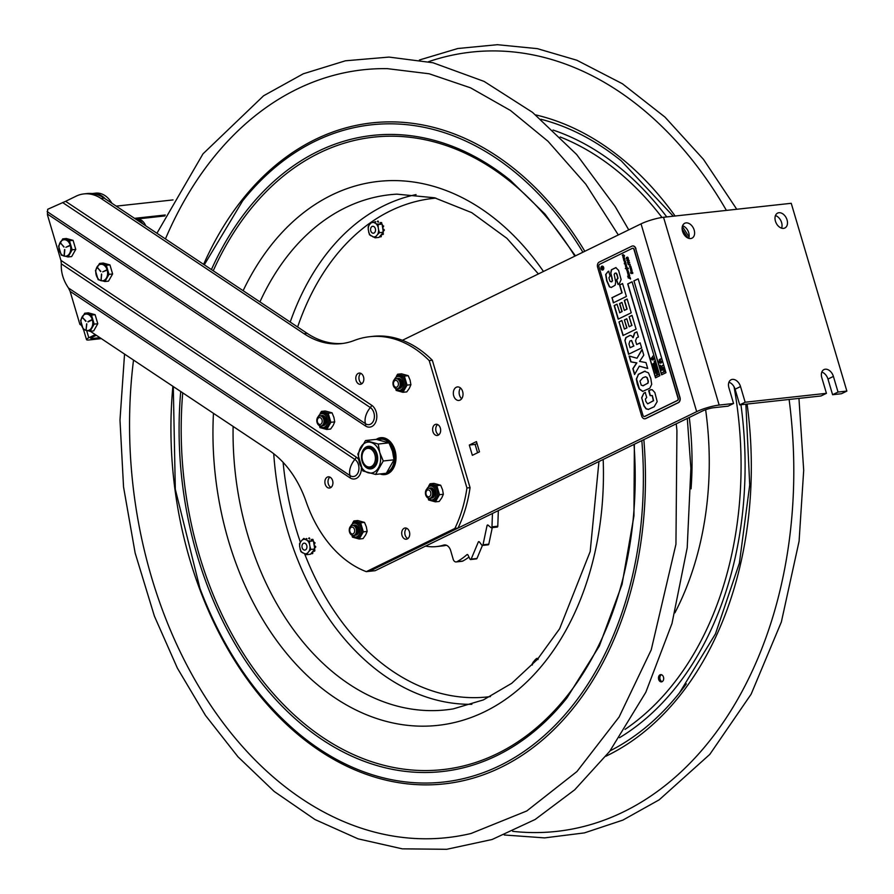 <?xml version="1.0" encoding="UTF-8"?>
<svg xmlns="http://www.w3.org/2000/svg" width="894" height="894" viewBox="0 0 894 894"><rect width="100%" height="100%" fill="white"/><g stroke="black" fill="none" stroke-linecap="round" stroke-linejoin="round"><path stroke-width="1.34" d="M781.591 228.171A8.292 5.655 64 0 0 775.456 215.577M778.931 212.716A8.292 5.655 -116 0 1 786.731 218.974A8.292 5.655 -116 0 1 784.876 227.992A8.292 5.655 -116 0 1 776.16 223.031A8.292 5.655 -116 0 1 777.612 213.096A8.292 5.655 -116 0 1 778.931 212.716M688.715 238.329A8.292 5.655 64 0 0 682.58 225.746M686.056 222.885A8.292 5.655 -116 0 1 693.856 229.143A8.292 5.655 -116 0 1 692.001 238.162A8.292 5.655 -116 0 1 683.284 233.2A8.292 5.655 -116 0 1 684.737 223.265A8.292 5.655 -116 0 1 686.056 222.885M838.036 392.053L846.864 391.091L791.235 203.296L663.538 217.276L719.156 405.071A16.573 2.883 -16.5 0 0 696.672 411.642L369.39 571.322L375.201 570.685L702.472 411.017A8.292 1.442 -16.5 0 1 713.714 407.72L728.118 406.144L733.561 403.496L728.923 387.84A8.292 5.655 -116 0 1 731.091 379.76A8.292 5.655 -116 0 1 740.534 386.566L745.16 402.222L739.718 404.87L820.994 395.975L826.436 393.326L821.798 377.67A8.292 5.655 -116 0 1 823.966 369.591A8.292 5.655 -116 0 1 833.409 376.408L838.036 392.053L832.593 394.712L827.967 379.056A8.292 5.655 64 0 0 821.809 372.072M739.718 404.87L735.091 389.225A8.292 5.655 64 0 0 728.934 382.241M745.16 402.222L826.436 393.326M832.593 394.712L841.422 393.74L846.864 391.091M469.305 445.056L476.446 441.58L479.486 451.839L472.345 455.325L469.305 445.056L475.105 444.419L477.586 452.766M477.016 443.491L475.105 444.419M460.075 400.099A6.794 4.816 83.8 0 1 458.913 400.434A6.794 4.816 83.8 0 1 453.381 394.198A6.794 4.816 83.8 0 1 457.426 386.923A6.794 4.816 83.8 0 1 462.835 392.321A6.794 4.816 83.8 0 1 460.075 400.099M460.488 387.985A6.794 4.816 -96.2 0 0 461.662 398.735M719.156 405.071L733.561 403.496M402.378 340.301L641.043 223.858A16.573 2.883 -16.5 0 1 663.538 217.276M306.642 545.195A3.475 2.47 83.8 0 1 304.396 550.078A3.475 2.47 83.8 0 1 302.34 544.591A3.475 2.47 83.8 0 1 306.642 545.195M375.234 228.316A3.475 2.47 83.8 0 1 372.999 233.2A3.475 2.47 83.8 0 1 370.943 227.713A3.475 2.47 83.8 0 1 375.234 228.316M658.789 679.742A3.643 2.593 83.8 0 1 660.677 674.624A3.643 2.593 83.8 0 1 663.65 677.965A3.643 2.593 83.8 0 1 661.471 681.865A3.643 2.593 83.8 0 1 658.789 679.742M661.392 674.679A3.643 2.593 -96.2 0 0 660.185 679.585A3.643 2.593 -96.2 0 0 662.152 681.653M676.233 423.812L676.937 430.662L675.942 544.245L651.223 649.871L619.106 716.999L576.932 771.556L526.767 810.97L471.037 833.487A386.208 274.033 83.8 0 1 163.11 611.809A386.208 274.033 83.8 0 1 133.519 360.07M165.435 238.933A386.208 274.033 83.8 0 1 387.303 68.648L429.165 73.777L470.546 87.824L510.485 110.487L548.011 141.286L585.782 184.164L618.313 234.943M308.754 541.038A5.14 3.643 83.8 0 1 310.721 541.183M377.279 224.182A5.14 3.643 83.8 0 1 379.481 224.383M62.614 202.536L370.362 407.563A9.052 6.414 83.8 0 1 373.938 419.644A9.052 6.414 83.8 0 1 365.534 423.745A14.74 8.929 -56.3 0 1 370.362 407.563A4.146 2.514 -56.3 0 0 371.647 405.228L65.597 201.318L47.684 209.285L47.427 214.057L365.467 425.957A11.588 8.225 -96.2 0 0 376.229 420.705A11.588 8.225 -96.2 0 0 371.647 405.228M406.714 528.287A5.632 4.001 -96.2 0 0 405.105 530.779A5.632 4.001 -96.2 0 0 407.843 538.59M401.987 531.125A5.632 4.001 83.8 0 1 405.105 528.008A5.632 4.001 83.8 0 1 408.871 530.466A5.632 4.001 83.8 0 1 409.452 536.098A5.632 4.001 83.8 0 1 406.334 539.216A5.632 4.001 83.8 0 1 402.568 536.758A5.632 4.001 83.8 0 1 401.987 531.125M329.897 477.105A5.632 4.001 -96.2 0 0 328.299 479.609A5.632 4.001 -96.2 0 0 331.026 487.409M325.17 479.944A5.632 4.001 83.8 0 1 328.288 476.826A5.632 4.001 83.8 0 1 332.054 479.285A5.632 4.001 83.8 0 1 332.635 484.917A5.632 4.001 83.8 0 1 329.517 488.035A5.632 4.001 83.8 0 1 325.751 485.576A5.632 4.001 83.8 0 1 325.17 479.944M360.83 373.368A5.632 4.001 -96.2 0 0 359.22 375.86A5.632 4.001 -96.2 0 0 361.947 383.66M356.091 376.195A5.632 4.001 83.8 0 1 359.209 373.089A5.632 4.001 83.8 0 1 362.975 375.536A5.632 4.001 83.8 0 1 363.556 381.168A5.632 4.001 83.8 0 1 360.438 384.286A5.632 4.001 83.8 0 1 356.672 381.839A5.632 4.001 83.8 0 1 356.091 376.195M437.647 424.538A5.632 4.001 -96.2 0 0 436.037 427.041A5.632 4.001 -96.2 0 0 438.764 434.842M432.908 427.377A5.632 4.001 83.8 0 1 436.026 424.259A5.632 4.001 83.8 0 1 439.792 426.717A5.632 4.001 83.8 0 1 440.373 432.35A5.632 4.001 83.8 0 1 437.255 435.467A5.632 4.001 83.8 0 1 433.489 433.02A5.632 4.001 83.8 0 1 432.908 427.377M384.018 473.876A18.562 13.175 -96.2 0 0 386.342 474.301M382.33 437.658A18.562 13.175 -96.2 0 0 380.151 438.563M376.296 439.367A18.562 13.175 83.8 0 1 380.755 437.691A18.562 13.175 83.8 0 1 393.148 445.771A18.562 13.175 83.8 0 1 395.059 464.332A18.562 13.175 83.8 0 1 384.789 474.602A18.562 13.175 83.8 0 1 380.084 473.943M61.328 263.853C60.848 272.212 63.228 280.269 68.492 288.013L350.068 475.619A14.74 8.929 123.7 0 1 354.896 459.438A4.146 2.514 123.7 0 0 356.181 457.102L60.937 260.389L61.328 263.853L354.896 459.438A9.052 6.414 83.8 0 1 358.472 471.518A9.052 6.414 83.8 0 1 350.068 475.619A4.146 2.514 -56.3 0 1 350.001 477.832A11.588 8.225 -96.2 0 0 361.366 467.886M366.294 571.657L369.423 571.311L457.996 528.097L454.878 528.432L366.294 571.657A120.165 85.265 83.8 0 1 306.139 501.702A99.446 70.559 -96.2 0 0 269.228 450.487L90.305 331.272M60.937 260.389L47.717 215.767A5.308 3.766 83.8 0 1 47.427 214.057M68.492 288.013L70.101 291.343L350.001 477.832M81.578 325.461L79.879 324.332L70.101 291.343M457.996 528.097A120.165 85.265 -96.2 0 0 470.054 487.632L432.327 360.26L429.209 360.606L466.936 487.979A120.165 85.265 83.8 0 1 454.878 528.432M470.054 487.632L466.936 487.979M65.597 201.318L76.091 196.188A45.75 32.463 83.8 0 1 83.913 193.909A45.75 32.463 83.8 0 1 101.078 198.479L304.038 333.708A99.446 70.559 -96.2 0 0 341.363 343.631A99.446 70.559 -96.2 0 0 354.192 340.491A120.165 85.265 83.8 0 1 369.691 336.703A120.165 85.265 83.8 0 1 429.209 360.606M432.327 360.26A120.165 85.265 -96.2 0 0 372.82 336.356L369.691 336.703M342.927 343.441A99.446 70.559 83.8 0 1 307.167 333.361L104.207 198.133A45.75 32.463 -96.2 0 0 87.031 193.562L83.913 193.909M376.732 456.935A10.359 7.353 -96.2 0 0 368.283 447.313A10.359 7.353 -96.2 0 0 362.104 458.41A10.359 7.353 -96.2 0 0 370.541 467.908A10.359 7.353 -96.2 0 0 376.732 456.935M375.335 457.069A9.365 6.649 83.8 0 1 366.227 466.065A9.365 6.649 83.8 0 1 364.584 449.928A9.365 6.649 83.8 0 1 375.335 457.069M537.383 659.437A7.275 5.163 -96.2 0 0 534.634 660.342L536.512 658.498L538.389 658.286M536.512 658.498L538.065 659.548M532.221 665.058L532.232 663.706L534.634 660.342M533.305 661.951A7.275 5.163 -96.2 0 0 532.377 664.901M308.665 538.456L309.134 537.875A8.292 5.878 -96.2 0 1 309.38 537.909L309.816 538.78A1.162 0.827 83.8 0 0 309.793 539.037L308.665 538.456M306.161 539.853A1.162 0.827 83.8 0 0 306.061 539.652L306.173 538.657A8.292 5.878 -96.2 0 1 306.385 538.512L307.022 538.847L306.184 539.864M312.297 539.495L312.453 540.412L311.324 539.831A1.162 0.827 83.8 0 0 311.403 539.596L312.095 539.306A8.292 5.878 -96.2 0 1 312.297 539.495L312.989 539.428L313.079 540.457L312.453 540.412M301.96 540.255L303.826 538.4L305.39 539.451A7.275 5.163 -96.2 0 0 301.96 540.255L300.63 541.865A7.275 5.163 -96.2 0 0 299.635 546.48L299.557 543.63L300.63 541.865M312.755 553.498A8.292 5.878 -96.2 0 1 312.542 553.632L311.85 553.71A8.292 5.878 -96.2 0 0 312.062 553.576L312.878 552.492L312.062 553.576M314.23 550.793A8.292 5.878 -96.2 0 1 314.107 551.073L313.369 551.106A1.162 0.827 83.8 0 0 313.224 550.928L314.073 549.888L314.923 550.715L314.666 549.732M315.18 545.977L314.487 546.055L315.034 546.759L315.727 546.681L314.509 546.044M314.364 542.859L314.073 543.775L315.057 542.792L314.364 542.859A8.292 5.878 -96.2 0 0 314.252 542.557L313.392 540.892L309.492 541.317L309.57 544.167A7.275 5.163 -96.2 0 0 307.134 540.356L309.492 541.317M312.174 552.57A1.162 0.827 83.8 0 1 312.062 552.347L313.224 550.928M312.665 551.609A1.162 0.827 -96.2 0 0 312.878 552.492M311.85 553.71L311.213 553.386L312.062 552.347M314.464 546.055A1.162 0.827 83.8 0 1 314.275 546.055L313.615 542.233M314.766 543.697A1.162 0.827 -96.2 0 0 315.057 545.988M314.811 547.609L315.727 547.027L314.554 547.676L314.275 546.055M310.006 546.681L310.888 549.452L309.011 551.296A7.275 5.163 -96.2 0 0 310.006 546.681L309.57 544.167M304.262 553.71A7.275 5.163 -96.2 0 0 307.692 552.917L306.62 554.671L300.954 551.766L299.635 546.48M306.62 554.671L310.509 554.246L311.213 553.386M309.011 551.296L307.692 552.917M305.39 539.451L307.134 540.356M300.071 548.994A7.275 5.163 -96.2 0 0 302.507 552.816M314.073 549.888L314.554 547.676M310.888 549.452L314.777 549.028M377.335 221.578L377.816 221.008A8.292 5.878 -96.2 0 1 378.061 221.042L378.486 221.924A1.162 0.827 83.8 0 0 378.464 222.181L377.335 221.578M374.72 222.718L374.854 221.723A8.292 5.878 -96.2 0 1 375.067 221.589L375.692 221.924L374.832 222.952A1.162 0.827 83.8 0 0 374.72 222.718M380.967 222.695L381.112 223.601L379.995 222.997A1.162 0.827 83.8 0 0 380.073 222.774L380.766 222.494A8.292 5.878 -96.2 0 1 380.967 222.695L381.66 222.617L381.738 223.645L381.112 223.601M370.619 223.321L372.519 221.511L374.061 222.595A7.275 5.163 -96.2 0 0 370.619 223.321L369.278 224.908A7.275 5.163 -96.2 0 0 368.239 229.501L368.183 226.64L369.278 224.908M381.28 236.664A8.292 5.878 -96.2 0 1 381.067 236.798L380.363 236.876A8.292 5.878 -96.2 0 0 380.587 236.742L381.403 235.67L380.587 236.742M382.788 234.016A8.292 5.878 -96.2 0 1 382.654 234.284L381.928 234.306A1.162 0.827 83.8 0 0 381.772 234.127L382.632 233.11L383.481 233.937L382.721 232.999M384.331 229.926L383.101 229.277L384.331 229.926M383.403 230.831L384.319 230.261L383.135 230.909L382.878 229.289A1.162 0.827 83.8 0 0 383.068 229.289L383.783 229.21M383.001 226.093L382.699 226.998L383.694 226.026L383.001 226.093A8.292 5.878 -96.2 0 0 382.889 225.791L382.04 224.103L378.151 224.528L378.196 227.389A7.275 5.163 -96.2 0 0 375.804 223.534L378.151 224.528M380.71 235.748A1.162 0.827 83.8 0 1 380.598 235.513L381.772 234.127M381.202 234.798A1.162 0.827 -96.2 0 0 381.403 235.67M380.363 236.876L379.738 236.541L380.598 235.513M382.878 229.289L382.263 225.456M383.392 226.92A1.162 0.827 -96.2 0 0 383.682 229.222M378.609 229.914L379.458 232.686L377.559 234.496A7.275 5.163 -96.2 0 0 378.609 229.914L378.196 227.389M372.787 236.809A7.275 5.163 -96.2 0 0 376.229 236.083L375.134 237.815L369.49 234.787L368.239 229.501M375.134 237.815L379.022 237.391L379.738 236.541M377.559 234.496L376.229 236.083M374.061 222.595L375.804 223.534M368.641 232.015A7.275 5.163 -96.2 0 0 371.044 235.882M382.632 233.11L383.135 230.909M379.458 232.686L383.358 232.261M382.006 473.731A17.779 12.617 -96.2 0 0 384.677 473.831A17.779 12.617 -96.2 0 0 395.282 454.778A17.779 12.617 -96.2 0 0 380.799 438.473A17.779 12.617 -96.2 0 0 378.453 439.055L378.173 439.736A17.12 12.147 83.8 0 1 393.662 451.246A17.12 12.147 83.8 0 1 387.013 472.39M378.453 439.055L378.173 439.736M378.374 439.077L383.492 438.183A17.779 12.617 83.8 0 1 384.822 438.127M388.678 473.295A17.779 12.617 83.8 0 1 387.37 473.541L381.962 473.731M368.719 447.279A10.359 7.353 83.8 0 1 377.581 456.722A10.359 7.353 83.8 0 1 370.965 467.841M362.115 461.226A11.354 8.057 -96.2 0 0 376.05 465.059A11.354 8.057 -96.2 0 0 370.552 446.486A11.354 8.057 -96.2 0 0 362.115 461.226M365.523 440.541L376.285 439.367L388.991 442.854L392.477 451.224L394.019 459.807L386.32 473.25L375.569 474.435L383.258 460.98L379.782 452.61L378.24 444.039L365.523 440.541L357.835 453.996L362.852 470.937L375.569 474.435M378.24 444.039L388.991 442.854M383.258 460.98L394.019 459.807M359.366 462.567A15.533 11.03 83.8 0 1 365.221 442.921A15.533 11.03 83.8 0 1 379.771 452.621A15.533 11.03 83.8 0 1 373.916 472.267A15.533 11.03 83.8 0 1 359.366 462.567M64.603 249.627A7.454 5.297 83.8 0 1 64.591 249.582L64.077 255.46M68.045 256.969L71.665 256.567L75.766 249.404L72.146 249.795L68.045 256.969L61.273 255.103L58.591 246.062L62.692 238.888L69.475 240.754L72.146 249.795M75.766 249.404L73.085 240.352L66.312 238.497L62.692 238.888M73.085 240.352L69.475 240.754M60.379 242.989L63.977 246.778M63.776 246.945L60.569 242.855M64.826 249.638L64.312 255.472M69.844 245.381L65.865 247.303L69.9 245.705M70.291 245.336A8.292 5.878 83.8 0 1 67.173 255.807A8.292 5.878 83.8 0 1 59.406 250.644A8.292 5.878 83.8 0 1 62.535 240.162A8.292 5.878 83.8 0 1 70.291 245.336M104.9 281.521L108.52 281.129L112.622 273.955L109.012 274.357L104.9 281.521L98.128 279.666L95.446 270.614L99.547 263.451L106.33 265.306L109.012 274.357M112.622 273.955L109.94 264.915L103.168 263.048L99.547 263.451M109.94 264.915L106.33 265.306M97.245 267.541L100.832 271.329M100.687 271.575L97.424 267.407M101.681 274.201L101.067 280.168L101.447 274.179M106.699 269.932L102.721 271.865L106.755 270.256M106.621 269.966L102.721 271.865M96.261 275.196A8.292 5.878 83.8 0 1 99.39 264.713A8.292 5.878 83.8 0 1 107.146 269.887A8.292 5.878 83.8 0 1 104.028 280.37A8.292 5.878 83.8 0 1 96.261 275.196M90.07 331.305L93.68 330.903L97.781 323.74L94.172 324.131L90.07 331.305L83.287 329.439L80.605 320.398L84.706 313.224L91.49 315.09L94.172 324.131M97.781 323.74L95.11 314.688L88.327 312.833L84.706 313.224M95.11 314.688L91.49 315.09M85.858 321.359L82.449 317.437L85.992 321.102M86.841 323.974L86.092 329.785M86.707 323.773L86.092 329.741L86.606 323.952M91.926 320.03L88.003 321.952L91.78 319.75M92.305 319.661A8.292 5.878 83.8 0 1 89.188 330.143A8.292 5.878 83.8 0 1 81.432 324.98A8.292 5.878 83.8 0 1 84.55 314.498A8.292 5.878 83.8 0 1 92.305 319.661M353.566 525.303L353.566 525.303A5.14 3.643 -96.2 0 1 358.595 529.438A5.14 3.643 -96.2 0 1 355.108 535.271M352.135 536.132L352.437 537.16L359.22 539.026L363.322 531.852L360.64 522.811L353.868 520.956L352.605 523.035M359.22 539.026L363.065 538.601L365.624 534.97L367.166 531.427L366.339 526.834L364.495 522.398L357.712 520.531L353.868 520.956M363.322 531.852L367.166 531.427M360.64 522.811L364.495 522.398M429.757 488.135A5.14 3.643 -96.2 0 0 429.746 488.135A5.14 3.643 -96.2 0 1 434.775 492.27A5.14 3.643 -96.2 0 1 431.299 498.103M428.315 498.964L428.617 499.992L435.4 501.847L439.502 494.684L436.831 485.643L430.048 483.777L428.796 485.867M435.4 501.847L439.245 501.433L441.804 497.802L443.357 494.259L442.541 489.711L440.675 485.218L433.892 483.363L430.048 483.777M439.502 494.684L443.357 494.259M436.831 485.643L440.675 485.218M321.125 415.755A5.14 3.643 -96.2 0 0 321.102 415.766A5.14 3.643 -96.2 0 1 326.142 419.878A5.14 3.643 -96.2 0 1 322.678 425.723M319.683 426.583L319.985 427.611L326.768 429.466L330.869 422.303L328.199 413.263L321.415 411.396L320.164 413.486M326.768 429.466L330.612 429.053L333.194 425.388L334.714 421.879L333.887 417.286L332.043 412.838L325.26 410.983L321.415 411.396M330.869 422.303L334.714 421.879M328.199 413.263L332.043 412.838M398.858 388.555A5.14 3.643 -96.2 0 0 402.322 382.71A5.14 3.643 -96.2 0 0 397.305 378.587A5.14 3.643 -96.2 0 0 397.282 378.598M395.863 389.415L396.176 390.443L402.948 392.298L407.049 385.124L404.379 376.095L397.595 374.228L396.344 376.318M402.948 392.298L406.792 391.885L409.363 388.253L410.905 384.711L410.078 380.106L408.223 375.67L401.451 373.815L397.595 374.228M407.049 385.124L410.905 384.711M404.379 376.095L408.223 375.67M135.173 218.773L165.01 215.51L135.173 218.773M101.324 338.625L89.199 339.955A8.918 1.553 -16.5 0 1 86.506 339.631A8.918 1.553 -16.5 0 1 88.808 337.776L95.3 334.602M99.904 337.675L92.127 338.524A4.459 0.771 -16.5 0 1 90.775 338.357A4.459 0.771 -16.5 0 1 91.926 337.429L96.328 335.284M111.895 203.262A24.864 17.645 -96.2 0 0 95.68 193.149L92.551 193.495A24.864 17.645 83.8 0 1 105.269 198.848M116.209 206.134L173.023 199.921M134.536 218.348L165.267 214.985M135.854 219.186A12.427 8.817 83.8 0 1 136.771 219.019A12.427 8.817 83.8 0 1 141.442 220.259A12.427 8.817 83.8 0 1 145.722 225.802M135.799 219.186A12.427 8.817 83.8 0 1 139.576 220.46A12.427 8.817 83.8 0 1 142.749 223.813M456.231 561.935L462.03 561.298A3.978 2.827 -96.2 0 0 462.813 561.052L457.002 561.689A3.978 2.827 83.8 0 1 456.231 561.935A3.978 2.827 83.8 0 1 453.18 559.231L450.665 550.592A8.292 5.878 -96.2 0 0 444.307 544.96A8.292 5.878 -96.2 0 0 443.502 545.128L445.123 544.949M492.449 513.48L491.979 526.845A0.995 0.704 83.8 0 1 490.94 527.561L488.046 525.124A0.995 0.704 -96.2 0 0 487.029 525.627L483.006 544.804A0.995 0.704 83.8 0 1 481.855 545.161L479.374 541.909A0.995 0.704 -96.2 0 0 478.29 542.055L471.16 559.108A0.995 0.704 83.8 0 1 469.965 559.074L467.942 554.973A0.995 0.704 -96.2 0 0 466.959 554.649L467.584 554.582M487.655 544.524A0.995 0.704 -96.2 0 0 488.806 544.167L483.006 544.804M488.236 544.815L482.425 545.452L476.96 558.471L471.16 559.108M496.751 526.924A0.995 0.704 -96.2 0 0 497.79 526.208L491.979 526.845M462.813 561.052A92.484 65.62 -96.2 0 0 468.981 557.074M457.002 561.689A92.484 65.62 -96.2 0 0 466.959 554.649M425.589 546.1A71.431 50.69 -96.2 0 0 436.607 546.569A71.431 50.69 -96.2 0 0 443.502 545.128M498.338 510.608L497.79 526.208M470.646 559.543L476.446 558.906A0.995 0.704 -96.2 0 0 476.96 558.471M492.281 527.605L488.806 544.167M446.43 545.273A71.431 50.69 83.8 0 1 442.407 545.943L436.607 546.569M317.482 422.102A3.464 2.458 83.8 0 1 318.789 417.733A3.464 2.458 83.8 0 1 322.03 419.889A3.464 2.458 83.8 0 1 320.722 424.27A3.464 2.458 83.8 0 1 317.482 422.102M317.079 422.549A5.051 3.587 83.8 0 1 318.979 416.157A5.051 3.587 83.8 0 1 323.717 419.308A5.051 3.587 83.8 0 1 321.806 425.7A5.051 3.587 83.8 0 1 317.079 422.549M320.499 415.911A5.051 3.587 83.8 0 1 325.003 419.163A5.051 3.587 83.8 0 1 321.583 425.801M426.114 494.483A3.464 2.458 83.8 0 1 427.41 490.102A3.464 2.458 83.8 0 1 430.651 492.259A3.464 2.458 83.8 0 1 429.355 496.639A3.464 2.458 83.8 0 1 426.114 494.483M425.712 494.918A5.051 3.587 83.8 0 1 427.611 488.526A5.051 3.587 83.8 0 1 432.35 491.678A5.051 3.587 83.8 0 1 430.439 498.07A5.051 3.587 83.8 0 1 425.712 494.918M429.131 488.292A5.051 3.587 83.8 0 1 433.635 491.544A5.051 3.587 83.8 0 1 430.215 498.17M393.662 384.934A3.464 2.458 83.8 0 1 394.969 380.553A3.464 2.458 83.8 0 1 398.21 382.721A3.464 2.458 83.8 0 1 396.902 387.091A3.464 2.458 83.8 0 1 393.662 384.934M393.259 385.381A5.051 3.587 83.8 0 1 395.17 378.989A5.051 3.587 83.8 0 1 399.897 382.14A5.051 3.587 83.8 0 1 397.998 388.532A5.051 3.587 83.8 0 1 393.259 385.381M396.679 378.743A5.051 3.587 83.8 0 1 401.183 381.995A5.051 3.587 83.8 0 1 397.763 388.633M349.934 531.651A3.464 2.458 83.8 0 1 351.23 527.27A3.464 2.458 83.8 0 1 354.471 529.427A3.464 2.458 83.8 0 1 353.175 533.807A3.464 2.458 83.8 0 1 349.934 531.651M349.532 532.086A5.051 3.587 83.8 0 1 351.431 525.694A5.051 3.587 83.8 0 1 356.17 528.846A5.051 3.587 83.8 0 1 354.259 535.238A5.051 3.587 83.8 0 1 349.532 532.086M352.951 525.46A5.051 3.587 83.8 0 1 357.455 528.712A5.051 3.587 83.8 0 1 354.035 535.338M626.314 268.558L625.487 268.524L626.314 268.558M630.259 266.725L629.667 266.602L630.259 266.725M660.521 361.601L660.241 362.238M652.687 358.405L652.408 359.042M660.767 366.719L660.331 365.244L660.644 366.294L662.689 365.78L660.767 366.719L660.968 367.814M663.404 368.429L661.661 368.484L662.074 369.881L662.812 369.814M661.661 368.484L661.906 369.892L662.644 369.825L663.247 368.451L662.085 367.926L661.504 368.507M662.074 369.881L662.644 369.825M661.951 367.501L662.901 367.468L663.504 369.479L661.817 370.295L661.225 368.283L663.069 367.445L663.661 368.306L663.661 369.468L661.985 370.284M657.749 372.362L655.872 373.279L657.47 373.726L656.431 375.156L658.42 374.631L656.241 375.692L657.056 373.759L655.447 373.01L657.626 371.949L656.04 373.267L657.392 373.48M654.363 369.334L656.699 368.25L655.984 366.506L654.877 366.317L655.984 366.506L656.531 368.272L654.363 369.334L653.983 367.412L654.721 366.328L655.816 366.529L654.721 366.328M655.671 366.864L654.274 367.59L654.486 368.797L656.162 367.97L655.671 366.864L654.274 367.59M653.492 366.417L652.911 364.45L653.626 365.869L654.229 365.579L653.793 364.137L654.486 365.456L655.291 365.065L655.09 363.389L655.671 365.355L653.492 366.417L655.671 365.355M664.443 371.692L662.264 372.753L664.063 371.401L663.65 370.004L664.6 371.68L662.264 372.753M659.839 361.411L660.476 360.673L661.672 362.349L660.957 363.065L660.163 362.528L660.141 363.188L658.934 361.511L659.66 360.796L659.839 361.411M654.956 362.93L652.776 363.992L654.576 362.64L654.162 361.243L655.123 362.919L652.776 363.992M654.419 361.12L655.123 362.919M657.548 373.457L656.665 375.044M658.465 374.228L656.241 375.692M655.581 369.256L656.531 369.222L657.135 371.245L655.447 372.06L654.855 370.038L656.699 369.211L657.291 370.071L656.397 372.027M655.749 369.244L656.699 369.211L655.749 369.244M655.09 363.389L655.838 365.333M654.062 364.014L654.631 365.378M653.581 358.304L653.067 358.952L653.995 359.131L653.112 359.869L652.329 359.332L652.296 359.98L651.335 358.572M653.995 359.131L653.313 359.768M652.989 358.092L652.631 357.477L653.503 358.036M651.86 358.505L651.1 358.315L651.815 357.6L652.598 358.136L652.631 357.477M652.106 359.354L651.424 359.433M652.933 359.254L652.296 359.98M653.101 356.103L652.519 356.326M602.277 267.619L602.657 266.825L602.4 268.222L603.137 268.479L601.841 269.116L601.595 268.289L602.69 266.96M602.489 268.513L603.081 268.267M601.908 266.524A1.654 1.173 -96.2 0 0 602.545 269.731A1.654 1.173 -96.2 0 0 601.908 266.524M601.941 269.06L601.863 267.429L602.4 267.608M601.818 267.697L602.02 268.781M602.601 269.72A1.654 1.173 -96.2 0 0 602.243 266.434M628.225 274.492L629.141 274.447L628.214 274.246M629.141 274.447L628.326 274.223L629.141 274.447M624.202 259.986L624.772 259.752L623.409 259.036L624.358 258.791L622.928 257.427L623.867 256.924L622.291 255.259L623.062 254.611L624.504 255.65L623.353 255.572L624.18 257.126L623.286 257.651L624.526 258.254L625.029 259.964L624.269 260.322L625.454 261.394L626.918 267.541L628.348 268.625L627.219 269.016L628.527 271.776L627.633 272.301L628.672 272.514L629.711 275.777L627.934 276.559L630.181 277.375L628.381 278L630.527 278.537L628.046 277.743L629.678 277.084L627.599 276.157L629.354 275.575L628.001 274.57L627.756 273.72L628.728 273.463L627.454 272.737L627.387 271.765L628.214 271.586L626.895 270.815L627.912 270.536L626.582 269.776L627.689 269.519L625.442 268.502L627.297 268.044L625.744 266.96L625.498 266.11L626.471 265.842L625.152 264.937L626.124 264.568L624.258 263.685L625.733 263.339L624.671 263.026L625.454 262.255L624.37 261.998L625.118 261.249L623.923 260.791L623.688 259.986L624.66 259.763L623.52 259.003M624.448 259.428L623.744 259.472L624.448 259.428M623.867 256.924L622.626 255.997L623.107 254.634M624.37 256.109L623.755 255.505L624.481 256.086M623.476 255.84L622.604 255.907L623.476 255.84M622.604 255.907L623.453 256.12L622.816 255.673M622.716 255.896L623.453 256.12L622.716 255.896M625.856 266.881L626.783 267.094L625.956 266.624M626.884 266.825L626.079 266.613L626.884 266.825M626.582 269.776L627.577 269.53L626.37 269.038M626.873 268.971L625.319 268.513L627.13 268.412L626.761 267.619M626.705 269.764L628.024 270.524L627.242 271.295M627.454 272.737L628.069 272.704L627.387 272.078L627.934 271.24M627.577 272.715L628.851 273.452L628.314 273.698M628.918 275.251L627.879 273.72M628.225 276.861L627.722 276.145M629.141 277.006L628.348 276.849M628.527 277.531L629.264 276.984M628.214 272.625L628.784 272.502M628.493 272.167L627.744 272.29M627.465 268.334L628.259 268.155M624.157 257.517L623.409 257.628M622.626 255.997L623.61 256.589L622.637 255.606M623.99 258.981L623.04 257.416L623.934 257.047M624.157 258.478L623.431 258.5M624.56 262.523L625.576 262.244L624.481 261.976L625.241 261.238L623.811 259.986M625.487 263.618L624.571 262.534M625.487 262.959L624.783 263.015M625.42 264.993L626.247 264.557M626.057 266.077L626.593 265.831L625.398 264.412M626.247 265.529L625.152 264.937L626.247 265.529M626.873 267.597L625.621 266.099M625.632 268.211L626.627 268.513L625.632 268.211M627.744 276.157L629.477 275.553M629.175 278.202L628.247 277.665M630.538 279.029L629.354 278.179M629.421 276.469L628.147 276.604M625.599 268.513L626.426 268.546L625.699 268.345M630.918 267.597L629.521 266.546L630.348 266.658L630.214 265.585L630.795 266.3L631.622 269.094L630.728 269.619L631.969 270.223L631.946 271.351L630.851 271.005L631.801 270.759L630.561 270.044L630.482 269.083L631.309 268.893L629.946 267.965L630.918 267.597L629.521 266.546L630.46 266.647L630.248 265.607M630.605 267.105L629.644 266.535L630.605 267.105M630.918 269.53L631.589 269.485M630.929 268.569L630.181 267.44M630.561 270.044L631.421 268.882M630.672 270.033L631.6 270.457L630.873 270.48M631.309 269.943L631.879 269.82M629.756 266.021L630.46 266.647L629.756 266.021M630.214 268.021L631.041 267.585M630.963 270.994L632.058 271.34M630.382 266.714L629.778 266.591M628.661 263.361L627.599 262.646L628.292 261.529M627.711 262.635L628.616 262.322L628.37 263.428M629.7 262.512L627.901 262.233M628.549 263.372L627.487 262.657L627.89 261.629L629.655 262.434L628.404 262.11M627.487 262.657L628.694 262.467M632.069 272.257L632.55 272.614L632.069 272.257L631.354 273.575L630.549 273.016L631.779 271.921L632.74 273.508M631.477 273.553L630.717 272.223M630.795 273.039L631.89 271.91L632.796 272.614M627.856 261.16L626.951 260.467L627.286 259.506M627.253 260.12L628.035 260.277L627.063 260.635L627.744 261.171L626.839 260.478L627.096 259.539L628.761 260.601L628.191 259.249L629.152 260.746L627.364 260.109L629.253 260.769M628.761 260.601L628.314 259.238M638.171 278.872L633.969 280.928L661.761 374.765M661.594 362.081L661.102 362.998M660.778 362.45L660.141 363.188M659.951 362.551L659.269 362.629M659.694 361.712L659.012 361.791M659.66 360.796L659.995 361.388M660.476 360.673L660.822 361.299M661.348 361.232L661.079 362.137M663.907 369.881L664.6 371.68M662.119 367.479L663.069 367.445L662.119 367.479M660.331 365.244L660.789 366.227M662.577 365.411L660.934 366.696M659.426 359.466L659.146 360.126M660.644 358.874L660.51 359.455M633.801 280.94L638.16 278.816L665.974 372.72L661.616 374.843L633.969 280.928M660.208 359.03L660.778 359.321L660.208 359.03M632.069 281.789L659.873 375.692L655.525 377.816L627.711 283.923L632.069 281.789M622.593 283.599L619.788 284.962L622.123 292.841L612.077 297.747L613.552 302.731M611.842 297.78L621.9 292.874L619.564 284.985L622.559 283.521L626.392 296.462L613.34 302.831L612.077 297.747M629.354 356.103L631.052 361.835L636.852 362.886L633.075 368.641L634.729 374.24M639.344 366.149L634.572 374.519L632.84 368.663L636.617 362.908L630.829 361.869L629.097 356.024L636.997 358.237L642.071 349.364L643.781 355.142L639.579 361.399L645.982 362.595L647.737 368.507L639.344 366.149L647.714 368.406M642.149 349.621L636.997 358.237M645.155 371.166L638.45 374.374L636.55 379.011L639.4 388.946L642.898 391.371M642.82 385.795L648.049 383.113L648.362 381.325L647.222 377.614L645.658 376.754M638.215 374.396L644.507 371.267L648.463 372.843L650.765 378.374L651.715 384.319L649.793 388.242L642.663 391.393L639.165 388.968L637.333 384.208L636.316 379.045L638.45 374.374M639.948 381.09L641.266 385.202L643.278 385.683L647.826 383.146L648.128 381.358L646.999 377.637L645.546 376.765L642.853 377.76L639.948 381.09M642.931 385.783L643.512 385.66M617.039 304.251L614.379 305.547L618.391 319.069M627.186 299.11L624.526 300.406L627.107 309.123L624.325 310.397L626.873 309.145L624.291 300.429L627.163 299.032L631.242 312.799L618.179 319.169L614.144 305.569L617.016 304.172L619.777 312.699L622.135 311.548L619.765 303.558L621.978 302.474M619.553 312.721L622.135 311.548M621.9 311.57L619.531 303.58L621.956 302.407L624.325 310.397M597.628 267.34A4.146 2.939 83.8 0 1 599.192 262.098L631.846 246.174A4.146 2.939 83.8 0 1 632.55 245.962A4.146 2.939 83.8 0 1 635.723 248.755L679.753 397.417A4.146 2.939 83.8 0 1 678.2 402.658L645.546 418.593A4.146 2.939 83.8 0 1 644.842 418.794A4.146 2.939 83.8 0 1 641.668 416.001L597.628 267.34M678.2 402.658L678.423 402.635A4.146 2.939 -96.2 0 0 679.988 397.394L679.753 397.417M644.954 418.783A4.146 2.939 -96.2 0 0 645.066 418.772A4.146 2.939 -96.2 0 0 645.781 418.56L645.546 418.593M644.473 416.492A1.822 1.296 -96.2 0 0 644.898 416.403L677.551 400.467A1.822 1.296 -96.2 0 0 678.233 398.165L634.192 249.493A1.822 1.296 -96.2 0 0 632.684 248.286M678.423 402.635L645.781 418.56M635.723 248.755L679.988 397.394M635.947 248.733A4.146 2.939 -96.2 0 0 632.784 245.939A4.146 2.939 -96.2 0 0 632.661 245.951M598.924 266.624L642.954 415.285A1.822 1.296 -96.2 0 0 644.663 416.425L677.317 400.501A1.822 1.296 -96.2 0 0 677.998 398.188L633.969 249.527A1.822 1.296 -96.2 0 0 632.259 248.387L599.606 264.311A1.822 1.296 -96.2 0 0 598.924 266.624M601.807 266.211A1.989 1.408 83.8 0 1 602.154 266.11A1.989 1.408 83.8 0 1 603.774 267.932A1.989 1.408 83.8 0 1 602.59 270.066A1.989 1.408 83.8 0 1 601.003 268.479A1.989 1.408 83.8 0 1 601.807 266.211M629.298 276.481L628.225 276.592M628.851 264.892L627.923 263.987L629.097 263.853L630.192 264.367L628.326 264.445L628.84 264.892M627.957 263.976L628.538 263.909M631.946 271.351L631.186 271.452M631.354 273.575L630.661 272.994M626.426 257.472L627.107 257.93L627.42 257.148L628.158 258.891L627.554 257.718L627.342 258.433L626.549 257.975L626.973 259.059L626.426 257.472M628.27 258.869L627.554 257.718M627.454 258.411L626.549 257.975M626.973 259.059L626.225 258.388L627.622 257.114M608.032 271.508L608.646 271.24L610.066 276.034L608.948 277.743L609.339 279.397L610.11 281.454L611.541 281.833L612.334 280.828L610.747 272.704L611.373 269.798L615.81 267.619L618.592 270.357L621.129 279.61L619.307 283.733L618 284.46L616.592 279.688L617.776 278.28L617.128 275.397L616 273.095L614.971 273.195L614.167 274.357L615.72 281.934L615.15 285.208L611.295 287.443L609.417 286.851L606.702 280.794L605.663 274.492L608.032 271.508L605.897 274.469L606.937 280.761L609.652 286.829L611.418 287.432M610.11 281.454L611.775 281.811L610.334 281.431L611.775 281.811L612.334 280.828M616.715 274.056L616.234 273.072L614.971 273.195M640.138 342.838L641.635 347.889L628.571 354.27L624.917 340.391L625.811 337.597L629.979 335.406L631.499 335.764L632.941 337.686L634.494 333.026L636.886 331.864L638.405 336.993L636.673 337.843L635.556 340.804L636.662 344.536L640.138 342.838M648.474 409.407L646.094 408.871L643.937 405.965L641.657 397.707L643.803 393.226L645.222 392.455L646.708 397.45L645.401 399.104L645.881 401.462L647.636 403.864L653.358 400.713L652.151 395.617L650.128 395.64L648.653 390.678L650.62 389.795L652.274 389.773L654.844 392.533L657.179 401.618L654.162 406.77L648.284 409.441M651.38 389.661L652.274 389.773M647.636 403.864L653.592 400.68L652.385 395.595L650.519 395.45M621.855 320.51L624.392 329.059L626.739 327.908L624.381 319.918L626.795 318.745L629.164 326.735L631.712 325.483L629.13 316.778L632.002 315.381L636.081 329.148L623.017 335.518L618.994 321.918L621.855 320.51M611.988 278.749L612.558 280.805M610.747 272.704L612.222 278.716M616.033 267.585L611.608 269.776L610.982 272.67M616.592 279.688L618.212 284.348M616.949 274.033L618.011 278.257L617.084 279.531M608.881 271.217L608.266 271.485M633.701 345.978L631.622 340.469L629.868 341.027L628.974 344L630.08 347.744L633.701 345.978L631.421 340.491M630.08 347.744L633.935 345.956M624.917 340.391L628.784 354.158M630.102 335.395L626.046 337.574L625.152 340.368M636.908 331.942L634.729 333.004L633.175 337.653M636.662 344.536L640.16 342.916M649.055 390.477L650.329 395.539M650.854 389.773L649.279 390.454M641.657 397.707L644.172 405.932L646.317 408.849L648.709 409.385M643.803 393.226L641.892 397.685M645.457 392.421L644.038 393.204M624.381 319.918L626.973 327.886L624.392 329.059M626.817 318.823L624.604 319.896M629.164 326.735L631.712 325.483M629.13 316.778L631.946 325.461M632.024 315.448L629.365 316.744M618.994 321.918L623.23 335.418M621.878 320.588L619.218 321.885M632.08 281.845L627.879 283.901L655.671 377.737M651.983 357.578L652.162 358.192M653.749 358.282L653.235 358.941M653.335 364.316L653.771 365.802M656.565 372.005L655.615 372.038M628.337 257.953L627.677 257.707L628.337 257.953M627.309 258.355L626.672 257.953L627.309 258.355M627.096 259.048L626.336 258.377M626.549 257.461L627.23 257.919M628.963 264.881L628.035 264.088M630.214 264.367L628.907 264.713M602.21 266.099A1.989 1.408 -96.2 0 0 601.93 266.188A1.989 1.408 -96.2 0 0 601.114 268.435A1.989 1.408 -96.2 0 0 602.645 270.055M654.442 367.568L654.397 368.473M655.827 366.842L655 366.752M656.878 370.205L655.134 370.272L655.537 371.658L656.878 370.205L655.872 369.669L655.134 370.272M657.034 370.194L655.872 369.669M655.291 370.25L655.704 371.636L656.431 371.569M833.409 376.408L827.967 379.056M740.534 386.566L735.091 389.225M696.672 411.642L641.043 223.858M625.051 729.37A318.096 225.713 -96.2 0 0 734.052 386.778M662.007 217.477A318.096 225.713 -96.2 0 0 560.203 136.983M674.903 612.826A273.497 194.065 -96.2 0 0 705.634 409.72M619.542 737.695A321.684 228.261 -96.2 0 0 740.947 404.736M666.756 216.929A321.684 228.261 -96.2 0 0 553.017 130.043M691.062 488.828A261.082 185.248 -96.2 0 0 689.274 417.453M610.088 750.837A328.858 233.345 -96.2 0 0 679.507 692.828A328.858 233.345 -96.2 0 0 686.324 683.876M673.271 216.214L621.274 160.875A328.858 233.345 -96.2 0 0 540.948 119.26M605.909 756.223A332.445 235.893 -96.2 0 0 747.093 404.066M689.073 237.022A332.445 235.893 -96.2 0 0 682.346 226.495M675.104 216.013A332.445 235.893 -96.2 0 0 535.696 114.901M512.698 831.331A391.985 278.135 -96.2 0 0 789.111 399.473M726.397 210.392A391.985 278.135 -96.2 0 0 428.449 61.731M490.46 696.571A250.745 177.917 83.8 0 1 304.664 553.889M300.384 542.233A250.745 177.917 83.8 0 1 283.107 462.366M297.635 327.014A250.745 177.917 83.8 0 1 435.892 198.122M471.864 704.304A256.969 182.342 83.8 0 1 295.188 553.308A256.969 182.342 83.8 0 1 273.72 453.739M290.215 322.075A256.969 182.342 83.8 0 1 368.54 214.493A256.969 182.342 83.8 0 1 416.068 194.59M259.93 301.893A259.092 183.84 83.8 0 1 329.528 216.75A259.092 183.84 83.8 0 1 396.947 194.154L434.506 197.775L471.719 212.638L506.932 238.352L538.389 273.933M598.946 461.527L590.185 551.553L559.61 628.773L537.439 659.37L511.737 683.295L483.397 699.901L453.303 708.864A259.092 183.84 83.8 0 1 255.572 558.37A259.092 183.84 83.8 0 1 233.11 426.427M603.182 459.449A273.586 194.132 83.8 0 1 501.59 702.092A273.586 194.132 83.8 0 1 236.731 565.377A273.586 194.132 83.8 0 1 213.454 413.319M243.123 290.695A273.586 194.132 83.8 0 1 543.463 271.463M634.002 444.419A318.096 225.713 83.8 0 1 516.788 742.545A318.096 225.713 83.8 0 1 208.827 583.592A318.096 225.713 83.8 0 1 182.722 392.846M213.241 270.781A318.096 225.713 83.8 0 1 574.842 256.153M634.36 444.24L633.947 515.905L622.056 584.341L599.338 646.049L566.997 697.868A319.963 227.042 83.8 0 1 516.665 744.333A319.963 227.042 83.8 0 1 206.894 584.441A319.963 227.042 83.8 0 1 180.722 391.516M211.431 269.575A319.963 227.042 83.8 0 1 510.329 180.297L545.072 214.158L575.445 255.863M641.836 440.597A330.579 234.563 83.8 0 1 520.286 753.977A330.579 234.563 83.8 0 1 301.155 735.65C257.371 699.7 223.645 650.653 199.988 588.531L175.313 489.297L173.291 386.566M204.279 264.814L242.609 200.927A330.579 234.563 83.8 0 1 582.899 252.22M643.848 439.613A332.445 235.893 83.8 0 1 521.683 755.598A332.445 235.893 83.8 0 1 199.831 589.47A332.445 235.893 83.8 0 1 172.877 386.297M203.62 264.378A332.445 235.893 83.8 0 1 584.821 251.281M365.467 425.957A4.146 2.514 -56.3 0 0 365.534 423.745L47.136 211.61M358.583 459.415A11.588 8.225 -96.2 0 0 356.181 457.102M307.167 333.361L304.038 333.708M104.207 198.133L101.078 198.479M101.547 274L101.167 280.034M87.88 321.639L91.858 319.717M350.739 526.175A6.962 4.939 83.8 0 1 353.063 523.582A6.962 4.939 83.8 0 1 359.578 527.929A6.962 4.939 83.8 0 1 358.002 535.987A6.962 4.939 83.8 0 1 351.89 535.215M351.04 534.634L356.572 537.987A7.957 5.643 -96.2 0 0 360.93 527.527A7.957 5.643 -96.2 0 0 354.84 522.174A7.957 5.643 -96.2 0 0 353.476 522.565M354.907 522.163A7.957 5.643 83.8 0 1 354.974 522.152A7.957 5.643 83.8 0 1 361.064 527.516A7.957 5.643 83.8 0 1 356.706 537.976A7.957 5.643 83.8 0 1 356.639 537.976M362.718 532.902A8.951 6.347 -96.2 0 0 362.93 530.522M352.649 536.635A8.951 6.347 -96.2 0 0 353.432 537.428M358.226 538.747A8.951 6.347 -96.2 0 0 359.824 537.964M354.862 521.224A8.951 6.347 -96.2 0 0 354.035 521.537A8.951 6.347 -96.2 0 0 353.264 522.007M361.031 524.141A8.951 6.347 -96.2 0 0 359.645 522.543M426.919 488.996A6.962 4.939 83.8 0 1 429.243 486.414A6.962 4.939 83.8 0 1 435.758 490.75A6.962 4.939 83.8 0 1 434.193 498.818A6.962 4.939 83.8 0 1 428.081 498.047M427.231 497.477L432.752 500.819A7.957 5.643 -96.2 0 0 437.11 490.359A7.957 5.643 -96.2 0 0 431.02 484.995A7.957 5.643 -96.2 0 0 429.668 485.397M431.098 484.995A7.957 5.643 83.8 0 1 431.165 484.984A7.957 5.643 83.8 0 1 437.255 490.348A7.957 5.643 83.8 0 1 432.897 500.796A7.957 5.643 83.8 0 1 432.83 500.808M438.898 495.734A8.951 6.347 -96.2 0 0 439.11 493.354M428.829 499.467A8.951 6.347 -96.2 0 0 429.612 500.26M434.406 501.579A8.951 6.347 -96.2 0 0 436.004 500.796M431.042 484.056A8.951 6.347 -96.2 0 0 430.226 484.369A8.951 6.347 -96.2 0 0 429.444 484.839M437.222 486.973A8.951 6.347 -96.2 0 0 435.836 485.375M318.275 416.638A6.962 4.939 83.8 0 1 320.611 414.034A6.962 4.939 83.8 0 1 327.126 418.37A6.962 4.939 83.8 0 1 325.561 426.438A6.962 4.939 83.8 0 1 319.449 425.678M318.599 425.086L324.12 428.438A7.957 5.643 -96.2 0 0 328.478 417.979A7.957 5.643 -96.2 0 0 322.388 412.615A7.957 5.643 -96.2 0 0 321.024 413.017M322.455 412.615A7.957 5.643 83.8 0 1 322.533 412.603A7.957 5.643 83.8 0 1 328.612 417.967A7.957 5.643 83.8 0 1 324.254 428.416A7.957 5.643 83.8 0 1 324.187 428.427M330.266 423.354A8.951 6.347 -96.2 0 0 330.478 420.973M320.197 427.086A8.951 6.347 -96.2 0 0 320.98 427.88M325.774 429.198A8.951 6.347 -96.2 0 0 327.372 428.416M322.41 411.676A8.951 6.347 -96.2 0 0 321.583 411.989A8.951 6.347 -96.2 0 0 320.812 412.458M328.59 414.592A8.951 6.347 -96.2 0 0 327.204 412.994M394.466 379.458A6.962 4.939 83.8 0 1 396.791 376.866A6.962 4.939 83.8 0 1 403.317 381.202A6.962 4.939 83.8 0 1 401.741 389.259A6.962 4.939 83.8 0 1 395.64 388.51M394.79 387.929L400.3 391.27A7.957 5.643 -96.2 0 0 404.658 380.81A7.957 5.643 -96.2 0 0 398.568 375.446A7.957 5.643 -96.2 0 0 397.215 375.849M398.646 375.446A7.957 5.643 83.8 0 1 398.713 375.435A7.957 5.643 83.8 0 1 404.803 380.799A7.957 5.643 83.8 0 1 400.445 391.248A7.957 5.643 83.8 0 1 400.378 391.259M406.457 386.186A8.951 6.347 -96.2 0 0 406.658 383.805M396.388 389.907A8.951 6.347 -96.2 0 0 397.171 390.712M401.954 392.03A8.951 6.347 -96.2 0 0 403.552 391.248M398.59 374.508A8.951 6.347 -96.2 0 0 397.774 374.821A8.951 6.347 -96.2 0 0 396.992 375.279M404.77 377.424A8.951 6.347 -96.2 0 0 403.384 375.815M91.814 337.485L92.127 338.524M86.662 330.568L88.808 337.776M487.029 525.627L488.448 525.471M478.29 542.055L479.396 541.932M745.875 404.2L749.72 485.017L739.372 563.175L715.457 633.88L679.507 692.828L683.754 687.352M687.922 238.039L682.133 228.976M504.261 834.985L544.58 837.89L584.397 832.895L622.872 820.111L659.202 799.817L709.791 754.402L751.139 694.169L781.356 621.989L799.08 541.272L803.695 470.311L798.945 398.389M736.757 209.263L703.422 159.311L664.957 117.08L622.403 83.745L576.876 60.244L537.339 48.645L497.377 44.7L457.795 48.511L419.409 59.999M687.296 418.414L690.883 468.177L687.207 547.765L671.986 623.498L645.814 692.28L609.719 751.318L574.708 789.804L535.16 819.474L492.102 839.5L446.687 849.3L402.289 848.842L358.036 838.829L315.001 819.541L274.223 791.481L237.949 756.771L205.43 715.356L177.381 668.142L154.416 616.178L135.139 553.006L123.551 487.018L119.986 420.079L124.545 354.091M156.931 233.267L202.96 153.891L263.596 95.77L303.278 73.8L345.43 60.792L389.035 57.082L432.998 62.759L484.101 81.41L532.489 112.342L576.619 154.472L615.072 206.402L628.75 229.859M370.541 467.908L371.401 467.819M368.283 447.313L369.144 447.223M313.783 551.33L314.476 551.252M314.621 547.676L315.325 547.597M382.33 234.541L383.034 234.463M383.224 230.909L383.917 230.831M60.479 242.81L63.921 247.057M64.547 249.594L64.212 255.606M65.865 247.303L69.788 245.392M97.334 267.362L100.631 271.564M85.802 321.337L82.393 317.415M354.974 522.152L353.32 522.61L350.079 526.957M431.165 484.984L429.511 485.442L426.259 489.778M322.533 412.603L320.868 413.062L317.627 417.42M398.713 375.435L397.059 375.893L393.807 380.241M86.506 339.631L83.511 329.54M136.771 219.019L164.798 215.946M497.187 527.069L491.387 527.706"/></g></svg>
